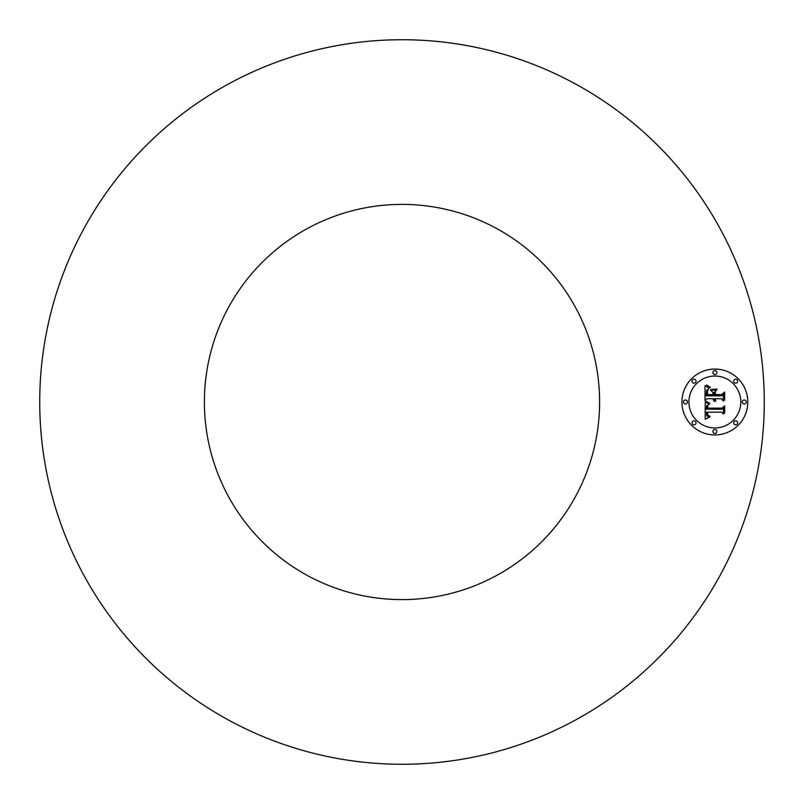 <?xml version="1.0" encoding="UTF-8"?>
<svg xmlns="http://www.w3.org/2000/svg" width="804" height="804" viewBox="0 0 804 804"><rect width="100%" height="100%" fill="white"/><g stroke="black" fill="none" stroke-linecap="round" stroke-linejoin="round"><path stroke-width="1.21" d="M228.316 719.922A362.272 362.272 0 0 1 84.078 228.316A362.272 362.272 0 0 1 575.684 84.078A362.272 362.272 0 0 1 719.922 575.684A362.272 362.272 0 0 1 228.316 719.922M496.741 228.587A197.603 197.603 0 0 1 575.413 496.741A197.603 197.603 0 0 1 307.259 575.413A197.603 197.603 0 0 1 228.587 307.259A197.603 197.603 0 0 1 496.741 228.587M714.877 369.066A32.934 32.934 0 0 0 681.943 402A32.934 32.934 0 0 0 714.877 434.934A32.934 32.934 0 0 0 747.81 402A32.934 32.934 0 0 0 714.877 369.066M714.877 427.949A25.949 25.949 0 0 0 740.826 402A25.949 25.949 0 0 0 714.877 376.051A25.949 25.949 0 0 0 688.927 402A25.949 25.949 0 0 0 714.877 427.949M705.229 402.1L705.168 419.236L709.63 417.145L706.796 415.869L706.404 412.161L707.108 412.321L707.631 415.387L710.103 416.412L707.942 415.165L707.48 412.161L721.801 412.161L723.489 414.181L723.489 407.608L721.922 409.296L706.314 409.125L706.666 405.819L709.379 404.08L705.229 402.1M706.193 401.286L710.002 403.548L706.193 401.286M708.033 405.156L707.249 405.95L707.078 408.583L722.072 408.583L724.273 406.653L724.665 413.216L724.665 405.859L721.962 408.151L707.49 408.141L708.033 405.156M705.018 385.729L705.018 400.663L706.877 398.724L712.947 398.724L713.55 400.533L714.997 401.568L714.163 398.724L714.836 398.724L715.761 400.935L715.228 398.724L721.419 398.724L723.288 401.065L723.288 394L721.419 395.849L714.163 395.849L714.163 392.553L716.545 390.131L710.515 390.131L712.947 392.432L712.947 394.603L707.399 394.603L707.48 390.875L708.475 388.975L707.088 391.086L707.007 394.965L712.947 394.965L712.947 395.849L706.213 395.849L706.595 390.392L709.339 388.091L705.018 385.729M706.374 385.026L708.304 386.845L710.304 387.226L706.374 385.026M717.238 389.076L710.806 389.458L717.238 389.076M715.369 394.603L715.369 391.659L714.977 394.965L721.701 394.965L724.273 392.875L724.665 400.402L724.665 392.071L721.53 394.603L715.369 394.603M685.43 404A2 2 0 0 0 687.43 402A2 2 0 0 0 685.43 400A2 2 0 0 0 683.44 402A2 2 0 0 0 685.43 404M714.877 374.553A2 2 0 0 0 716.866 372.564A2 2 0 0 0 714.877 370.564A2 2 0 0 0 712.877 372.564A2 2 0 0 0 714.877 374.553M694.053 383.176A2 2 0 0 0 696.053 381.186A2 2 0 0 0 694.053 379.186A2 2 0 0 0 692.063 381.186A2 2 0 0 0 694.053 383.176M744.313 404A2 2 0 0 0 746.313 402A2 2 0 0 0 744.313 400A2 2 0 0 0 742.323 402A2 2 0 0 0 744.313 404M735.69 383.176A2 2 0 0 0 737.69 381.186A2 2 0 0 0 735.69 379.186A2 2 0 0 0 733.7 381.186A2 2 0 0 0 735.69 383.176M714.877 429.447A2 2 0 0 0 712.877 431.436A2 2 0 0 0 714.877 433.436A2 2 0 0 0 716.866 431.436A2 2 0 0 0 714.877 429.447M694.053 420.824A2 2 0 0 0 692.063 422.814A2 2 0 0 0 694.053 424.813A2 2 0 0 0 696.053 422.814A2 2 0 0 0 694.053 420.824M735.69 420.824A2 2 0 0 0 733.7 422.814A2 2 0 0 0 735.69 424.813A2 2 0 0 0 737.69 422.814A2 2 0 0 0 735.69 420.824"/></g></svg>
